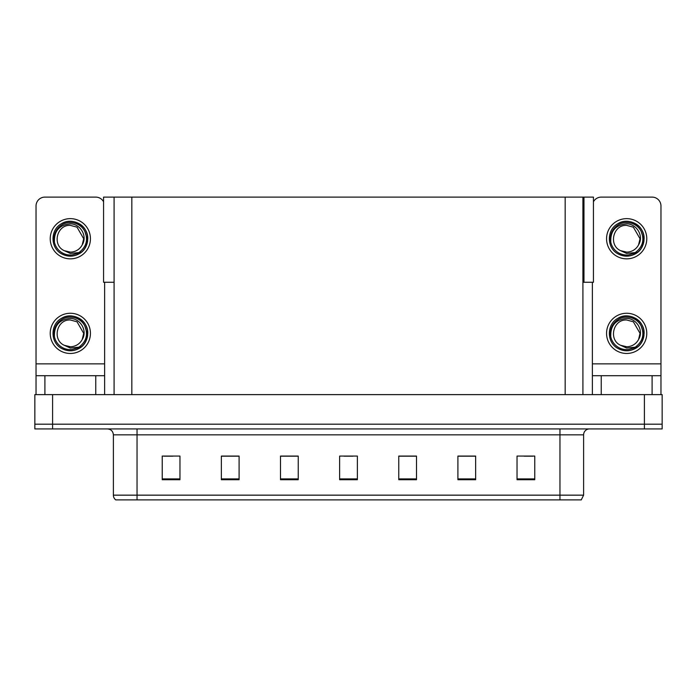 <?xml version="1.0" encoding="UTF-8"?>
<svg xmlns="http://www.w3.org/2000/svg" width="697" height="697" viewBox="0 0 697 697"><rect width="100%" height="100%" fill="white"/><g stroke="black" fill="none" stroke-linecap="round" stroke-linejoin="round"><path stroke-width="1.05" d="M582.91 282.268L593.435 282.268L593.435 197.112L582.91 197.112L582.91 394.624M582.91 197.112L103.565 197.112L103.565 282.268L114.09 282.268M583.973 282.268L583.973 197.112M52.589 428.925L662.15 428.925L662.15 424.194L34.85 424.194L34.85 394.624L52.589 394.624L52.589 424.194L34.85 424.194L34.85 428.925L52.589 428.925L52.589 424.194L662.15 424.194L662.15 394.624L52.589 394.624M114.09 197.112L114.09 394.624M583.616 495.158L581.254 499.888L559.961 499.888L559.961 495.158L583.616 495.158L583.616 434.841A5.916 5.916 0 0 1 589.531 428.925M113.384 495.158L137.039 495.158L137.039 499.888L559.961 499.888L115.746 499.888A5.916 5.916 0 0 1 113.384 495.158L113.384 434.841C113.027 431.243 111.058 429.274 107.469 428.925M534.773 479.719L534.773 456.065L517.035 456.065L517.035 479.719L534.773 479.719M475.642 479.719L475.642 456.065L457.903 456.065L457.903 479.719L475.642 479.719M416.501 479.719L416.501 456.065L398.762 456.065L398.762 479.719L416.501 479.719M179.965 479.719L179.965 456.065L162.227 456.065L162.227 479.719L179.965 479.719M239.097 479.719L239.097 456.065L221.358 456.065L221.358 479.719L239.097 479.719M298.238 479.719L298.238 456.065L280.499 456.065L280.499 479.719L298.238 479.719M357.369 479.719L357.369 456.065L339.631 456.065L339.631 479.719L357.369 479.719M129.163 499.888L118.403 499.888M475.11 456.187L467.6 456.187M458.731 456.187L475.642 456.187M524.249 456.187L533.118 456.187M294.927 456.187L287.417 456.187M221.358 456.187L238.269 456.187M229.4 456.187L221.89 456.187M163.882 456.187L172.751 456.187M409.583 456.187L402.073 456.187M344.065 456.187L352.935 456.187M298.238 456.187L280.499 456.187M416.501 456.187L398.762 456.187M95.759 394.624L95.759 375.7L44.904 375.7L44.904 394.624M103.565 201.773A8.869 8.869 0 0 0 95.759 197.112L44.904 197.112A8.869 8.869 0 0 0 36.035 205.99L36.035 363.878L104.628 363.878L104.628 394.624M104.628 282.268L104.628 363.878M36.035 394.624L36.035 375.7L44.904 375.7M95.759 375.7L104.628 375.7M36.035 375.7L36.035 363.878M652.096 394.624L652.096 375.7L601.241 375.7L601.241 394.624M592.372 282.268L592.372 363.878L660.965 363.878L660.965 205.99A8.869 8.869 0 0 0 652.096 197.112L601.241 197.112A8.869 8.869 0 0 0 593.435 201.773M592.372 394.624L592.372 375.7L601.241 375.7M652.096 375.7L660.965 375.7L660.965 394.624M660.965 363.878L660.965 375.7M592.372 375.7L592.372 363.878M70.327 353.466A20.108 20.108 0 0 0 90.436 333.358A20.108 20.108 0 0 0 70.327 313.258A20.108 20.108 0 0 0 50.228 333.358A20.108 20.108 0 0 0 70.327 353.466M70.327 346.731A13.365 13.365 0 0 0 82.237 339.448L83.701 333.358L77.019 321.787L70.327 319.993C56.692 319.182 51.9 339.979 64.333 345.311A13.365 13.365 0 0 0 70.327 346.731L64.333 345.311L70.327 348.056L78.918 347.176C86.35 341.608 88.327 334.551 84.834 326.004A16.266 16.266 0 0 0 54.07 333.358A16.266 16.266 0 0 0 72.209 349.511L81.505 346.74C75.302 351.436 68.672 352.011 61.615 348.456C50.158 342.532 50.158 324.192 61.615 318.268C67.426 315.183 73.237 315.183 79.049 318.268C90.505 324.192 90.505 342.532 79.049 348.456C73.237 351.541 67.426 351.541 61.615 348.456C50.158 342.532 50.158 324.192 61.615 318.268C67.426 315.183 73.237 315.183 79.049 318.268C90.505 324.192 90.505 342.532 79.049 348.456C73.237 351.541 67.426 351.541 61.615 348.456C50.158 342.532 50.158 324.192 61.615 318.268C67.426 315.183 73.237 315.183 79.049 318.268C90.505 324.192 90.505 342.532 79.049 348.456C73.237 351.541 67.426 351.541 61.615 348.456C50.158 342.532 50.158 324.192 61.615 318.268C72.479 311.306 88.353 320.472 87.761 333.358C86.907 343.255 81.61 349.04 71.878 350.722M54.453 336.86C53.922 325.656 59.219 319.522 70.327 318.451C80.416 318.442 87.726 330.761 82.237 339.448L83.701 333.358L77.019 321.787L70.327 319.993M84.834 326.004L87.665 335.205C87.108 339.857 85.051 343.699 81.505 346.74M70.327 258.848A20.108 20.108 0 0 0 90.436 238.749A20.108 20.108 0 0 0 70.327 218.64A20.108 20.108 0 0 0 50.228 238.749A20.108 20.108 0 0 0 70.327 258.848M70.327 252.114A13.365 13.365 0 0 0 82.237 244.83L83.701 238.749L77.019 227.17L70.327 225.375C56.692 224.573 51.9 245.361 64.333 250.693A13.365 13.365 0 0 0 70.327 252.114L64.333 250.693L70.327 253.447L78.918 252.558C86.35 246.991 88.327 239.934 84.834 231.395A16.266 16.266 0 0 0 54.07 238.749A16.266 16.266 0 0 0 72.209 254.902L81.505 252.131C75.302 256.818 68.672 257.393 61.615 253.847C50.158 247.914 50.158 229.583 61.615 223.65C67.426 220.566 73.237 220.566 79.049 223.65C90.505 229.583 90.505 247.914 79.049 253.847C73.237 256.923 67.426 256.923 61.615 253.847C50.158 247.914 50.158 229.583 61.615 223.65C67.426 220.566 73.237 220.566 79.049 223.65C90.505 229.583 90.505 247.914 79.049 253.847C73.237 256.923 67.426 256.923 61.615 253.847C50.158 247.914 50.158 229.583 61.615 223.65C67.426 220.566 73.237 220.566 79.049 223.65C90.505 229.583 90.505 247.914 79.049 253.847C73.237 256.923 67.426 256.923 61.615 253.847C50.158 247.914 50.158 229.583 61.615 223.65C72.479 216.689 88.353 225.854 87.761 238.749C86.907 248.637 81.61 254.431 71.878 256.113M54.453 242.251C53.922 231.047 59.219 224.904 70.327 223.833C80.416 223.824 87.726 236.144 82.237 244.83L83.701 238.749L77.019 227.17L70.327 225.375M84.834 231.395L87.665 240.587C87.108 245.239 85.051 249.09 81.505 252.131M626.673 353.466A20.108 20.108 0 0 0 646.772 333.358A20.108 20.108 0 0 0 626.673 313.258A20.108 20.108 0 0 0 606.564 333.358A20.108 20.108 0 0 0 626.673 353.466M610.79 336.86C610.258 325.656 615.556 319.522 626.673 318.451C636.753 318.442 644.072 330.761 638.574 339.448A13.365 13.365 0 0 1 626.673 346.731L620.67 345.303A13.365 13.365 0 0 0 626.673 346.731L620.67 345.311L626.673 348.056L635.255 347.176C642.686 341.608 644.664 334.551 641.17 326.004A16.266 16.266 0 0 0 610.406 333.358A16.266 16.266 0 0 0 628.546 349.511L637.842 346.74C631.639 351.436 625.017 352.011 617.951 348.456C606.495 342.532 606.495 324.192 617.951 318.268C623.763 315.183 629.574 315.183 635.385 318.268C646.842 324.192 646.842 342.532 635.385 348.456C629.574 351.541 623.763 351.541 617.951 348.456C606.495 342.532 606.495 324.192 617.951 318.268C623.763 315.183 629.574 315.183 635.385 318.268C646.842 324.192 646.842 342.532 635.385 348.456C629.574 351.541 623.763 351.541 617.951 348.456C606.495 342.532 606.495 324.192 617.951 318.268C623.763 315.183 629.574 315.183 635.385 318.268C646.842 324.192 646.842 342.532 635.385 348.456C629.574 351.541 623.763 351.541 617.951 348.456C606.495 342.532 606.495 324.192 617.951 318.268C628.816 311.306 644.699 320.472 644.106 333.358C643.244 343.255 637.947 349.04 628.215 350.722M620.67 345.311C608.237 339.979 613.029 319.182 626.673 319.993L633.355 321.787L640.038 333.358L638.574 339.448L640.038 333.358L633.355 321.787L626.673 319.993M641.17 326.004L644.002 335.205C643.444 339.857 641.388 343.699 637.842 346.74M626.673 258.848A20.108 20.108 0 0 0 646.772 238.749A20.108 20.108 0 0 0 626.673 218.64A20.108 20.108 0 0 0 606.564 238.749A20.108 20.108 0 0 0 626.673 258.848M610.79 242.251C610.258 231.047 615.556 224.904 626.673 223.833C636.753 223.824 644.072 236.144 638.574 244.83A13.365 13.365 0 0 1 626.673 252.114L620.67 250.693A13.365 13.365 0 0 0 626.673 252.114L620.67 250.693L626.673 253.447L635.255 252.558C642.686 246.991 644.664 239.934 641.17 231.395A16.266 16.266 0 0 0 610.406 238.749A16.266 16.266 0 0 0 628.546 254.902L637.842 252.131C631.639 256.818 625.017 257.393 617.951 253.847C606.495 247.914 606.495 229.583 617.951 223.65C623.763 220.566 629.574 220.566 635.385 223.65C646.842 229.583 646.842 247.914 635.385 253.847C629.574 256.923 623.763 256.923 617.951 253.847C606.495 247.914 606.495 229.583 617.951 223.65C623.763 220.566 629.574 220.566 635.385 223.65C646.842 229.583 646.842 247.914 635.385 253.847C629.574 256.923 623.763 256.923 617.951 253.847C606.495 247.914 606.495 229.583 617.951 223.65C623.763 220.566 629.574 220.566 635.385 223.65C646.842 229.583 646.842 247.914 635.385 253.847C629.574 256.923 623.763 256.923 617.951 253.847C606.495 247.914 606.495 229.583 617.951 223.65C628.816 216.689 644.699 225.854 644.106 238.749C643.244 248.637 637.947 254.431 628.215 256.113M620.67 250.693C608.237 245.361 613.029 224.573 626.673 225.375L633.355 227.17L640.038 238.749L638.574 244.83L640.038 238.749L633.355 227.17L626.673 225.375M641.17 231.395L644.002 240.587C643.444 245.239 641.388 249.09 637.842 252.131M644.411 394.624L644.411 428.925M131.829 197.112L131.829 394.624M565.171 197.112L565.171 394.624M559.961 428.925L559.961 434.841L113.384 434.841M583.616 434.841L559.961 434.841L559.961 495.158L137.039 495.158L137.039 428.925M357.369 478.9L339.631 478.9M298.238 478.9L280.499 478.9M239.097 478.9L221.358 478.9M179.965 478.9L162.227 478.9M416.501 478.9L398.762 478.9M475.642 478.9L457.903 478.9M534.773 478.9L517.035 478.9"/></g></svg>
